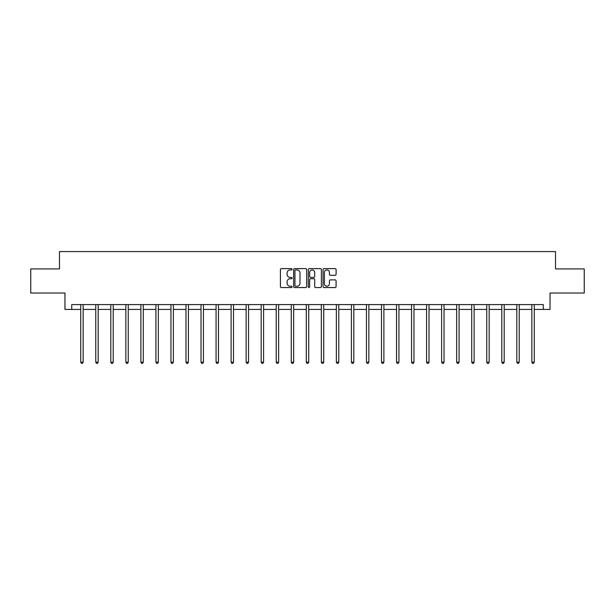 <?xml version="1.0" encoding="UTF-8"?>
<svg xmlns="http://www.w3.org/2000/svg" width="615" height="615" viewBox="0 0 615 615"><rect width="100%" height="100%" fill="white"/><g stroke="black" fill="none" stroke-linecap="round" stroke-linejoin="round"><path stroke-width="0.92" d="M292.079 269.293A0.661 0.661 0 0 0 291.418 268.624L281.363 268.624A0.946 0.946 0 0 0 280.417 269.578L280.417 286.605A0.946 0.946 0 0 0 281.363 287.551L291.418 287.551A0.661 0.661 0 0 0 292.079 286.89A0.661 0.661 0 0 0 291.418 286.229L290.111 286.229A3.029 3.029 0 0 1 287.09 283.2L287.09 281.778A3.029 3.029 0 0 1 290.111 278.749L291.418 278.749A0.661 0.661 0 0 0 292.079 278.088A0.661 0.661 0 0 0 291.418 277.427L290.111 277.427A3.029 3.029 0 0 1 287.09 274.398L287.09 272.983A3.029 3.029 0 0 1 290.111 269.954L291.418 269.954A0.661 0.661 0 0 0 292.079 269.293M335.152 275.297A0.946 0.946 0 0 0 336.098 274.351L336.098 269.578A0.946 0.946 0 0 0 335.152 268.624L323.99 268.624A0.946 0.946 0 0 0 323.044 269.578L323.044 286.605A0.946 0.946 0 0 0 323.99 287.551L335.152 287.551A0.946 0.946 0 0 0 336.098 286.605L336.098 280.832A0.946 0.946 0 0 0 335.152 279.887L330.37 279.887A0.946 0.946 0 0 0 329.425 280.832L329.425 283.7A2.529 2.529 0 0 1 326.896 286.229A2.529 2.529 0 0 1 324.366 283.7L324.366 272.483A2.529 2.529 0 0 1 326.896 269.954A2.529 2.529 0 0 1 329.425 272.483L329.425 274.351A0.946 0.946 0 0 0 330.37 275.297L335.152 275.297M71.717 309.422L71.717 304.602L543.283 304.602L543.283 309.422L550.033 309.422L550.033 293.032L584.25 293.032L584.25 268.932L555.522 268.932L555.522 251.581L59.478 251.581L59.478 268.932L30.75 268.932L30.75 293.032L64.967 293.032L64.967 309.422L80.734 309.422M306.67 269.578A0.946 0.946 0 0 0 305.724 268.624L294.562 268.624A0.946 0.946 0 0 0 293.616 269.578L293.616 286.605A0.946 0.946 0 0 0 294.562 287.551L305.724 287.551A0.946 0.946 0 0 0 306.67 286.605L306.67 269.578M309.276 268.624L320.438 268.624A0.946 0.946 0 0 1 321.384 269.578L321.384 286.605A0.946 0.946 0 0 1 320.438 287.551L315.664 287.551A0.946 0.946 0 0 1 314.711 286.605L314.711 279.702A0.946 0.946 0 0 0 313.765 278.749L310.598 278.749A0.946 0.946 0 0 0 309.653 279.702L309.653 286.89A0.661 0.661 0 0 1 308.991 287.551A0.661 0.661 0 0 1 308.33 286.89L308.33 269.578A0.946 0.946 0 0 1 309.276 268.624M83.14 309.422L95.771 309.422M98.177 309.422L110.808 309.422M113.214 309.422L125.844 309.422M128.251 309.422L140.881 309.422M143.287 309.422L155.918 309.422M158.332 309.422L170.955 309.422M173.369 309.422L185.991 309.422M188.405 309.422L201.028 309.422M203.442 309.422L216.073 309.422M218.479 309.422L231.109 309.422M233.516 309.422L246.146 309.422M248.552 309.422L261.183 309.422M263.589 309.422L276.22 309.422M278.633 309.422L291.256 309.422M293.67 309.422L306.293 309.422M308.707 309.422L321.33 309.422M323.744 309.422L336.367 309.422M338.78 309.422L351.411 309.422M353.817 309.422L366.448 309.422M368.854 309.422L381.485 309.422M383.891 309.422L396.521 309.422M398.927 309.422L411.558 309.422M413.972 309.422L426.595 309.422M429.009 309.422L441.632 309.422M444.045 309.422L456.668 309.422M459.082 309.422L471.713 309.422M474.119 309.422L486.749 309.422M489.156 309.422L501.786 309.422M504.192 309.422L516.823 309.422M519.229 309.422L531.86 309.422M534.266 309.422L543.283 309.422M295.6 269.954A0.661 0.661 0 0 0 294.939 270.615L294.939 285.568A0.661 0.661 0 0 0 295.6 286.229L296.976 286.229A3.029 3.029 0 0 0 300.005 283.2L300.005 272.983A3.029 3.029 0 0 0 296.976 269.954L295.6 269.954M314.711 272.53A2.529 2.529 0 0 0 312.182 270A2.529 2.529 0 0 0 309.653 272.53L309.653 276.481A0.946 0.946 0 0 0 310.598 277.427L313.765 277.427A0.946 0.946 0 0 0 314.711 276.481L314.711 272.53M83.271 304.602L83.21 304.74A0.961 0.961 0 0 0 83.14 305.101L83.14 362.166L80.734 362.166L80.734 305.101A0.961 0.961 0 0 0 80.665 304.74L80.603 304.602M83.14 362.166L82.418 363.419L81.457 363.419L80.734 362.166M98.308 304.602L98.246 304.74A0.961 0.961 0 0 0 98.177 305.101L98.177 362.166L95.771 362.166L95.771 305.101A0.961 0.961 0 0 0 95.702 304.74L95.64 304.602M98.177 362.166L97.454 363.419L96.493 363.419L95.771 362.166M113.345 304.602L113.283 304.74A0.961 0.961 0 0 0 113.214 305.101L113.214 362.166L110.808 362.166L110.808 305.101A0.961 0.961 0 0 0 110.738 304.74L110.677 304.602M113.214 362.166L112.491 363.419L111.53 363.419L110.808 362.166M128.381 304.602L128.32 304.74A0.961 0.961 0 0 0 128.251 305.101L128.251 362.166L125.844 362.166L125.844 305.101A0.961 0.961 0 0 0 125.775 304.74L125.714 304.602M128.251 362.166L127.528 363.419L126.567 363.419L125.844 362.166M143.418 304.602L143.364 304.74A0.961 0.961 0 0 0 143.287 305.101L143.287 362.166L140.881 362.166L140.881 305.101A0.961 0.961 0 0 0 140.812 304.74L140.758 304.602M143.287 362.166L142.565 363.419L141.604 363.419L140.881 362.166M158.455 304.602L158.401 304.74A0.961 0.961 0 0 0 158.332 305.101L158.332 362.166L155.918 362.166L155.918 305.101A0.961 0.961 0 0 0 155.849 304.74L155.795 304.602M158.332 362.166L157.609 363.419L156.641 363.419L155.918 362.166M173.492 304.602L173.438 304.74A0.961 0.961 0 0 0 173.369 305.101L173.369 362.166L170.955 362.166L170.955 305.101A0.961 0.961 0 0 0 170.885 304.74L170.832 304.602M173.369 362.166L172.646 363.419L171.677 363.419L170.955 362.166M188.528 304.602L188.474 304.74A0.961 0.961 0 0 0 188.405 305.101L188.405 362.166L185.991 362.166L185.991 305.101A0.961 0.961 0 0 0 185.922 304.74L185.868 304.602M188.405 362.166L187.683 363.419L186.714 363.419L185.991 362.166M203.565 304.602L203.511 304.74A0.961 0.961 0 0 0 203.442 305.101L203.442 362.166L201.028 362.166L201.028 305.101A0.961 0.961 0 0 0 200.959 304.74L200.905 304.602M203.442 362.166L202.719 363.419L201.758 363.419L201.028 362.166M218.609 304.602L218.548 304.74A0.961 0.961 0 0 0 218.479 305.101L218.479 362.166L216.073 362.166L216.073 305.101A0.961 0.961 0 0 0 216.003 304.74L215.942 304.602M218.479 362.166L217.756 363.419L216.795 363.419L216.073 362.166M233.646 304.602L233.585 304.74A0.961 0.961 0 0 0 233.516 305.101L233.516 362.166L231.109 362.166L231.109 305.101A0.961 0.961 0 0 0 231.04 304.74L230.979 304.602M233.516 362.166L232.793 363.419L231.832 363.419L231.109 362.166M248.683 304.602L248.621 304.74A0.961 0.961 0 0 0 248.552 305.101L248.552 362.166L246.146 362.166L246.146 305.101A0.961 0.961 0 0 0 246.077 304.74L246.015 304.602M248.552 362.166L247.83 363.419L246.869 363.419L246.146 362.166M263.72 304.602L263.658 304.74A0.961 0.961 0 0 0 263.589 305.101L263.589 362.166L261.183 362.166L261.183 305.101A0.961 0.961 0 0 0 261.114 304.74L261.052 304.602M263.589 362.166L262.866 363.419L261.905 363.419L261.183 362.166M278.756 304.602L278.703 304.74A0.961 0.961 0 0 0 278.633 305.101L278.633 362.166L276.22 362.166L276.22 305.101A0.961 0.961 0 0 0 276.15 304.74L276.097 304.602M278.633 362.166L277.903 363.419L276.942 363.419L276.22 362.166M293.793 304.602L293.739 304.74A0.961 0.961 0 0 0 293.67 305.101L293.67 362.166L291.256 362.166L291.256 305.101A0.961 0.961 0 0 0 291.187 304.74L291.133 304.602M293.67 362.166L292.948 363.419L291.979 363.419L291.256 362.166M308.83 304.602L308.776 304.74A0.961 0.961 0 0 0 308.707 305.101L308.707 362.166L306.293 362.166L306.293 305.101A0.961 0.961 0 0 0 306.224 304.74L306.17 304.602M308.707 362.166L307.984 363.419L307.016 363.419L306.293 362.166M323.867 304.602L323.813 304.74A0.961 0.961 0 0 0 323.744 305.101L323.744 362.166L321.33 362.166L321.33 305.101A0.961 0.961 0 0 0 321.261 304.74L321.207 304.602M323.744 362.166L323.021 363.419L322.052 363.419L321.33 362.166M338.903 304.602L338.85 304.74A0.961 0.961 0 0 0 338.78 305.101L338.78 362.166L336.367 362.166L336.367 305.101A0.961 0.961 0 0 0 336.297 304.74L336.244 304.602M338.78 362.166L338.058 363.419L337.097 363.419L336.367 362.166M353.948 304.602L353.886 304.74A0.961 0.961 0 0 0 353.817 305.101L353.817 362.166L351.411 362.166L351.411 305.101A0.961 0.961 0 0 0 351.342 304.74L351.28 304.602M353.817 362.166L353.095 363.419L352.134 363.419L351.411 362.166M368.985 304.602L368.923 304.74A0.961 0.961 0 0 0 368.854 305.101L368.854 362.166L366.448 362.166L366.448 305.101A0.961 0.961 0 0 0 366.379 304.74L366.317 304.602M368.854 362.166L368.131 363.419L367.17 363.419L366.448 362.166M384.021 304.602L383.96 304.74A0.961 0.961 0 0 0 383.891 305.101L383.891 362.166L381.485 362.166L381.485 305.101A0.961 0.961 0 0 0 381.415 304.74L381.354 304.602M383.891 362.166L383.168 363.419L382.207 363.419L381.485 362.166M399.058 304.602L398.997 304.74A0.961 0.961 0 0 0 398.927 305.101L398.927 362.166L396.521 362.166L396.521 305.101A0.961 0.961 0 0 0 396.452 304.74L396.391 304.602M398.927 362.166L398.205 363.419L397.244 363.419L396.521 362.166M414.095 304.602L414.041 304.74A0.961 0.961 0 0 0 413.972 305.101L413.972 362.166L411.558 362.166L411.558 305.101A0.961 0.961 0 0 0 411.489 304.74L411.435 304.602M413.972 362.166L413.242 363.419L412.281 363.419L411.558 362.166M429.132 304.602L429.078 304.74A0.961 0.961 0 0 0 429.009 305.101L429.009 362.166L426.595 362.166L426.595 305.101A0.961 0.961 0 0 0 426.526 304.74L426.472 304.602M429.009 362.166L428.286 363.419L427.317 363.419L426.595 362.166M444.168 304.602L444.115 304.74A0.961 0.961 0 0 0 444.045 305.101L444.045 362.166L441.632 362.166L441.632 305.101A0.961 0.961 0 0 0 441.562 304.74L441.509 304.602M444.045 362.166L443.323 363.419L442.354 363.419L441.632 362.166M459.205 304.602L459.151 304.74A0.961 0.961 0 0 0 459.082 305.101L459.082 362.166L456.668 362.166L456.668 305.101A0.961 0.961 0 0 0 456.599 304.74L456.545 304.602M459.082 362.166L458.36 363.419L457.391 363.419L456.668 362.166M474.242 304.602L474.188 304.74A0.961 0.961 0 0 0 474.119 305.101L474.119 362.166L471.713 362.166L471.713 305.101A0.961 0.961 0 0 0 471.636 304.74L471.582 304.602M474.119 362.166L473.396 363.419L472.435 363.419L471.713 362.166M489.286 304.602L489.225 304.74A0.961 0.961 0 0 0 489.156 305.101L489.156 362.166L486.749 362.166L486.749 305.101A0.961 0.961 0 0 0 486.68 304.74L486.619 304.602M489.156 362.166L488.433 363.419L487.472 363.419L486.749 362.166M504.323 304.602L504.262 304.74A0.961 0.961 0 0 0 504.192 305.101L504.192 362.166L501.786 362.166L501.786 305.101A0.961 0.961 0 0 0 501.717 304.74L501.655 304.602M504.192 362.166L503.47 363.419L502.509 363.419L501.786 362.166M519.36 304.602L519.298 304.74A0.961 0.961 0 0 0 519.229 305.101L519.229 362.166L516.823 362.166L516.823 305.101A0.961 0.961 0 0 0 516.754 304.74L516.692 304.602M519.229 362.166L518.507 363.419L517.546 363.419L516.823 362.166M534.397 304.602L534.335 304.74A0.961 0.961 0 0 0 534.266 305.101L534.266 362.166L531.86 362.166L531.86 305.101A0.961 0.961 0 0 0 531.791 304.74L531.729 304.602M534.266 362.166L533.543 363.419L532.582 363.419L531.86 362.166"/></g></svg>
